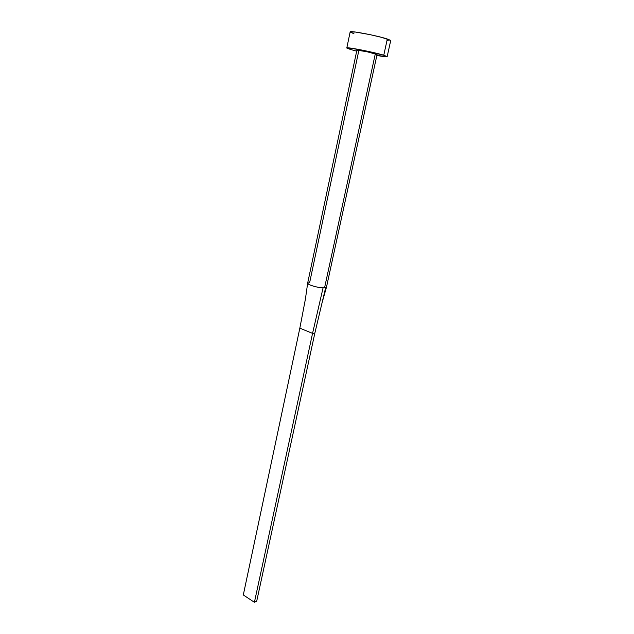 <?xml version="1.0" encoding="UTF-8"?>
<svg xmlns="http://www.w3.org/2000/svg" width="634" height="634" viewBox="0 0 634 634"><rect width="100%" height="100%" fill="white"/><g stroke="black" fill="none" stroke-linecap="round" stroke-linejoin="round"><path stroke-width="0.95" d="M356.894 50.165L307.672 283.065C306.959 284.547 317.246 287.749 323.078 287.844L324.56 287.82L375.32 53.771C370.351 52.226 356.506 49.515 356.894 50.165L366.793 51.687L377.072 54.476L375.32 53.771L324.56 287.82L326.439 287.234M322.056 302.806L326.47 287.178L325.654 287.662L314.86 333.072L325.654 287.662L323.078 287.844L312.554 333.381L314.86 333.072L256.707 601.191L254.408 602.3L243.305 594.954L299.834 328.166L305.517 298.527L299.834 328.166L312.554 333.381L323.078 287.844C317.666 287.749 308.061 284.928 307.704 283.343L309.701 282.336L358.749 50.91L357.148 50.355M350.142 31.962L355.642 32.072L370.105 34.656L381.636 37.374L390.33 40.251L387.319 39.031L383.768 55.221L387.168 56.632C386.772 57.005 383.332 56.616 376.858 55.459L387.168 56.624L383.768 55.221L387.319 39.031C377.499 35.647 349.334 30.305 350.142 31.954L346.806 47.978C345.934 46.67 373.933 52.146 383.768 55.221L362.585 50.197L348.05 47.843L346.822 48.049L350.626 49.515L346.806 47.978M356.688 51.14L350.626 49.515L356.688 51.14M376.889 54.556L375.423 54.461M387.223 40.766L389.102 40.901M350.158 32.041L353.938 33.713M256.707 601.191L314.86 333.072L312.554 333.381L254.408 602.3L312.554 333.381L299.834 328.166L243.305 594.954L254.408 602.3L256.707 601.191M326.494 287.099L377.072 54.492M390.687 40.647L387.168 56.632M307.664 283.168L305.414 299.034"/></g></svg>
